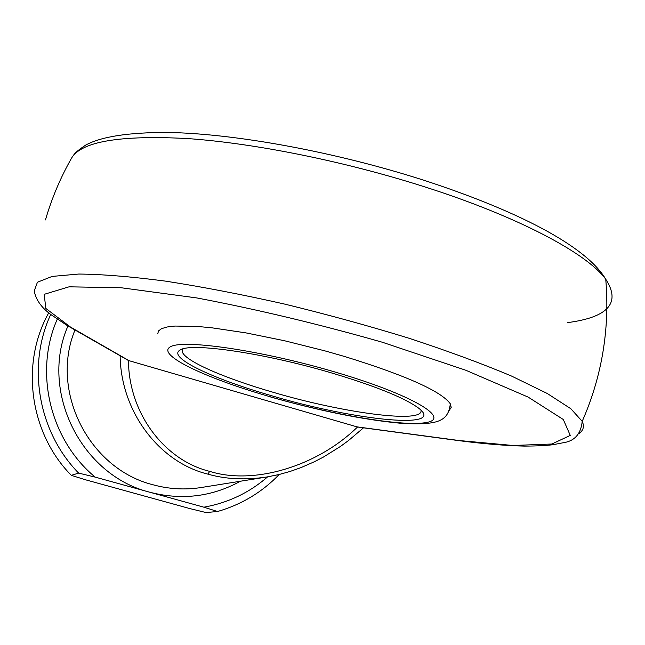 <?xml version="1.0" encoding="UTF-8"?>
<svg xmlns="http://www.w3.org/2000/svg" width="645" height="645" viewBox="0 0 645 645"><rect width="100%" height="100%" fill="white"/><g stroke="black" fill="none" stroke-linecap="round" stroke-linejoin="round"><path stroke-width="0.97" d="M357.507 427.014L128.46 360.515C128.782 413.687 164.878 460.49 209.73 471.366C253.372 485.209 316.695 466.795 357.507 427.014L459.579 440.737M279.599 474.397L266.796 476.994C245.374 480.203 225.726 479.243 207.843 474.115C160.371 462.659 121.01 413.026 120.131 355.967M270.973 395.538C211.681 378.486 166.62 356.983 180.205 349.985C190.718 342.261 265.659 353.186 333.65 373.56C374.35 385.839 401.996 396.877 416.581 406.681C451.419 430.505 355.943 421 270.973 395.538M182.785 348.961L182.221 351.444C183.736 360.523 223.589 377.938 272.553 392.112C342.834 412.985 424.031 423.95 420.975 410.268M157.743 333.876L158.477 330.958L161.589 328.644L167.103 326.991L174.997 326.056L197.612 326.459L212.036 327.829L245.939 332.885L284.501 340.737L324.725 350.815L344.446 356.451C405.971 375.479 441.261 391.265 450.315 403.802L451.21 407.39L449.355 410.252M356.83 426.837L458.845 440.503L512.936 445.477L551.87 444.018L570.261 435.407L563.303 419.508L528.166 397.11L465.803 370.246L382.195 342.197C318.953 324.145 257.21 309.398 196.983 297.966L121.107 287.743L69.007 286.832L44.182 294.338L45.835 308.455L70.49 327.055L129.153 360.74M203.868 507.188L95.17 477.115L78.642 473.099L71.313 475.349L85.414 479.759L190.009 508.631L205.997 512.541L217.534 511.517L203.868 507.188C228.016 502.874 249.26 492.764 267.619 476.865M279.196 474.494C262.023 492.256 241.472 504.6 217.534 511.517M48.738 312.825C20.197 363.546 29.581 433.134 71.313 475.349M78.642 473.099C38.192 431.997 26.759 365.747 50.737 314.446M57.252 319.219C33.854 371.98 49.947 439.842 95.17 477.115M128.46 360.515L69.265 326.709M424.16 186.687C344.72 161.315 254.396 143.19 187.639 138.57C119.986 134.966 81.278 141.513 71.514 158.194C74.199 154.139 74.812 152.349 85.793 145.028C101.41 136.595 128.532 132.41 167.16 132.459C234.796 133.451 335.61 151.889 424.047 180.31C515.847 210.246 585.789 245.511 605.744 279.212C586.789 253.211 517.685 216.397 424.16 186.687M209.73 471.366L207.843 474.115M268.715 396.328C332.046 414.791 403.746 427.103 426.805 422.427C450.968 418.097 411.752 394.667 336.666 372.504C261.757 350.235 181.326 338.665 169.861 347.115C157.162 355.21 205.247 377.962 268.715 396.328M74.981 330.03C49.673 391.055 88.889 468.834 153.026 484.774C169.006 489.144 185.075 490.055 201.224 487.515L266.796 476.994M240.448 481.218C212.044 496.811 181.842 500.488 149.842 492.24C80.948 475.244 39.434 390.959 67.927 326.056M70.49 327.055L67.08 325.443L50.858 314.542C41.425 307.609 35.878 299.748 34.217 290.959L37.434 282.236L52.156 276.415L78.763 274.044C102.273 274.27 131.177 276.632 165.475 281.123C202.353 286.856 241.939 294.475 284.26 303.997C327.088 314.421 368.755 325.862 409.269 338.327C447.944 351.049 482.017 363.619 511.485 376.035L547.202 393.45L570.849 408.745L582.201 421.338C584.491 426.297 583.475 430.328 579.146 433.408M567.253 322.661C608.291 317.348 621.127 302.868 605.744 279.212C607.88 303.884 606.913 328.361 602.841 352.646C598.794 376.486 591.908 399.376 582.201 421.338C580.943 434.045 574.526 441.196 562.956 442.793L552.902 444.728C546.105 445.59 536.567 446.05 524.304 446.098C505.607 445.663 484.218 443.897 460.119 440.809L458.845 440.503M267.111 476.937L278.721 474.607L290.024 471.471L300.989 467.609L314.51 461.683L323.508 457.007L340.504 446.404L348.494 440.551L363.433 427.877M268.489 396.377C319.098 410.825 363.546 419.822 401.827 423.378C437.616 425.168 448.259 421.612 450.315 403.802M182.221 351.444L182.898 348.929M71.514 158.194C60.412 177.786 51.729 198.362 45.464 219.921"/></g></svg>
